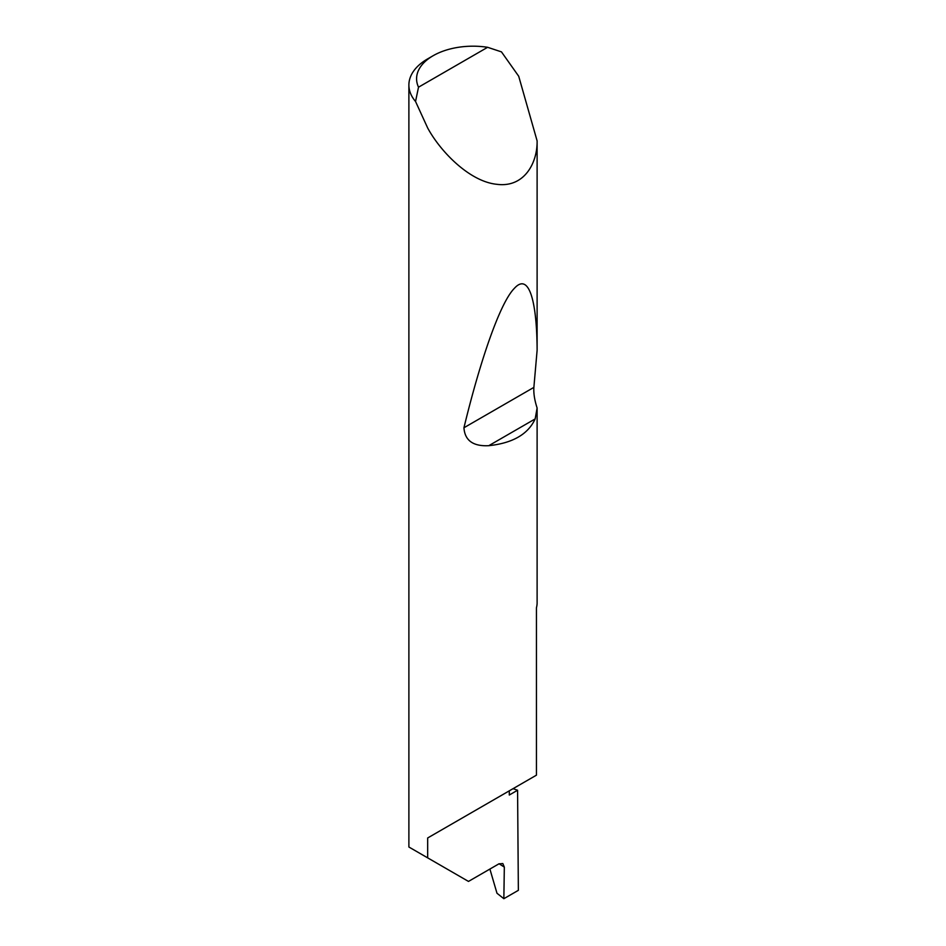 <?xml version="1.0" encoding="UTF-8"?>
<svg xmlns="http://www.w3.org/2000/svg" width="946" height="946" viewBox="0 0 946 946"><rect width="100%" height="100%" fill="white"/><g stroke="black" fill="none" stroke-linecap="round" stroke-linejoin="round"><path stroke-width="1.42" d="M513.051 788.668A181.277 104.663 180 0 1 517.58 790.241L509.291 795.03L509.291 790.844L427.675 837.967L536.441 775.164L536.441 607.793A64.127 37.024 0 0 0 537.115 603.394L537.115 407.998L535.164 418.912C528.116 434.238 512.661 443.154 488.786 445.684C473.118 446.477 464.829 440.493 463.942 427.758C479.587 363.051 499.642 303.169 514.34 288.376C529.299 271.762 536.938 302.318 537.115 350.28L533.875 387.387C533.497 393.37 534.585 400.241 537.115 407.998M487.616 47.3A56.429 32.578 0 0 0 433.114 55.731A56.429 32.578 0 0 0 418.51 87.198L487.616 47.3L501.463 51.876L518.715 76.259L537.115 140.895C537.494 163.15 524.096 187.982 496.721 184.293C469.618 181.561 440.505 151.715 427.675 127.982L415.542 101.482A64.127 37.024 180 0 1 408.885 85.057L408.885 847.013L468.483 881.424L498.873 863.875L502.834 863.556L504.324 867.115L499.074 863.757M537.115 140.895L537.115 350.28M408.885 85.057A64.127 37.024 180 0 1 427.663 58.877L433.114 55.731M427.675 857.856L427.675 837.967M517.58 790.241L518.361 890.328L503.851 898.7L504.324 867.115M489.898 869.055L496.981 893.249L503.851 898.7M418.51 87.198L415.542 101.482M535.164 418.912L488.786 445.684M533.875 387.387L463.942 427.758"/></g></svg>

